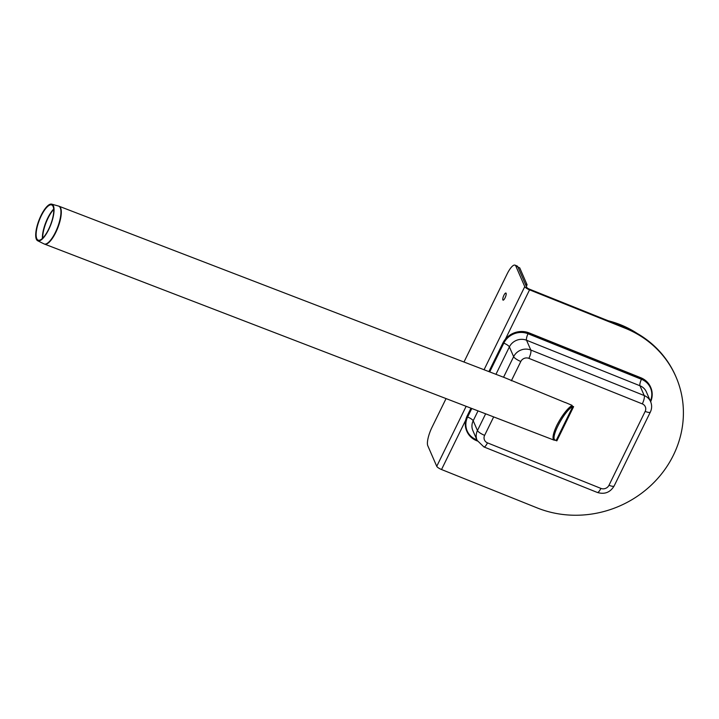 <?xml version="1.0" encoding="UTF-8"?>
<svg xmlns="http://www.w3.org/2000/svg" width="719" height="719" viewBox="0 0 719 719"><rect width="100%" height="100%" fill="white"/><g stroke="black" fill="none" stroke-linecap="round" stroke-linejoin="round"><path stroke-width="1.08" d="M44.272 244.002A20.285 6.534 -69 0 0 44.533 244.118A20.285 6.534 -69 0 0 57.915 227.537A20.285 6.534 -69 0 0 59.102 206.254L504.747 377.7L565.305 402.586M556.857 440.855L555.077 440.145L556.857 440.864M560.748 418.377C564.909 411.879 568.702 407.538 572.108 405.372L571.812 405.983L573.618 406.657L572.8 406.532C564.487 410.432 549.846 438.239 555.131 440.091L554.16 439.534C552.291 437.871 553.19 433.126 556.865 425.28C561.836 415.717 566.824 409.282 571.821 405.974L572.027 405.543M466.793 431.148A19.907 18.478 -23.5 0 1 466.712 430.951A19.907 18.478 -23.5 0 1 467.197 415.879L470.972 408.176M488.893 371.597L502.86 343.08A19.907 18.478 -23.5 0 1 529.103 332.906L640.827 377.745A19.907 18.478 -23.5 0 1 650.596 387.11A19.907 18.478 -23.5 0 1 650.686 387.307M477.425 441.017L476.652 440.711A19.907 18.478 -23.5 0 1 466.883 431.346A19.907 18.478 -23.5 0 1 467.368 416.274L471.278 408.293M489.199 371.714L503.03 343.466A19.907 18.478 -23.5 0 1 529.274 333.301L640.997 378.14A19.907 18.478 -23.5 0 1 650.767 387.505A19.907 18.478 -23.5 0 1 650.659 401.759M554.133 431.957C552.641 436.703 552.677 439.453 554.232 440.208L555.086 440.145M555.131 440.091L557.054 440.459L573.618 406.657M572.108 405.372L565.242 402.442M41.055 215.475A19.62 6.318 -69 0 0 37.658 240.748A19.62 6.318 -69 0 0 50.77 224.786A19.62 6.318 -69 0 0 51.741 204.151A19.62 6.318 -69 0 0 41.055 215.475M41.271 215.772A18.856 6.076 -69 0 0 37.999 240.065A18.856 6.076 -69 0 0 50.6 224.723A18.856 6.076 -69 0 0 51.534 204.888A18.856 6.076 -69 0 0 41.271 215.772M637.169 333.418A99.519 92.4 156.5 0 0 608.121 320.737M634.769 332.079A99.519 92.4 156.5 0 0 609.748 321.393M505.394 339.161L529.552 289.847L625.215 328.241L624.874 327.46L529.211 289.065A2.301 0.575 26.1 0 1 526.82 287.456L517.869 266.866A15.315 4.188 111.9 0 0 517.051 265.967L515.002 265.14A15.315 4.188 111.9 0 1 515.811 266.039L517.869 266.866M624.874 327.46A103.347 95.96 -23.5 0 1 675.635 376.073L675.968 376.855A103.347 95.96 -23.5 0 1 651.225 485.145A103.347 95.96 -23.5 0 1 537.192 507.92L441.529 469.525L465.687 420.211M625.215 328.241A103.347 95.96 -23.5 0 1 675.968 376.855M529.552 289.847A4.593 1.15 -153.9 0 1 524.771 286.638L515.811 266.039M466.146 406.316L436.748 466.316A4.593 1.15 26.1 0 0 441.529 469.525M436.748 466.316L427.787 445.726A15.315 4.188 111.9 0 1 432.047 427.194L446.059 398.596M463.98 362.017L507.03 274.137A15.315 4.188 111.9 0 1 515.002 265.14M503.911 295.275A3.829 1.052 -68.1 0 0 502.779 298.852A3.829 1.052 -68.1 0 0 503.39 300.102A3.829 1.052 -68.1 0 0 505.448 296.974A3.829 1.052 -68.1 0 0 506.122 293.289A3.829 1.052 -68.1 0 0 503.911 295.275M525.355 284.086L527.09 284.778L526.335 286.333M517.986 267.135L519.72 267.836L527.09 284.778M485.64 413.82L477.452 430.546L473.192 420.759L478.027 410.891M477.137 440.396L483.896 446.921A6.893 1.887 -68.1 0 0 487.482 442.877A6.12 5.689 -23.5 0 1 484.624 435.355A6.893 1.726 -153.9 0 1 477.452 430.546A13.014 12.079 156.5 0 0 477.137 440.396L472.877 430.609A13.014 12.079 -23.5 0 1 473.192 420.759A5.357 1.348 26.1 0 0 467.62 417.011A18.37 17.058 156.5 0 0 476.194 439.57L476.895 439.848M484.624 435.355L493.665 416.903M511.353 380.8L520.808 361.486A6.893 1.726 -153.9 0 1 513.636 356.678L503.561 377.241M513.636 356.678L509.385 346.891A13.014 12.079 -23.5 0 1 526.542 340.24L639.964 385.761A13.014 12.079 -23.5 0 1 646.363 391.882L650.614 401.669A13.014 12.079 156.5 0 0 644.224 395.549L530.802 350.027A13.014 12.079 156.5 0 0 513.636 356.678M495.948 374.311L509.385 346.891A5.357 1.348 -153.9 0 0 503.803 343.143L489.711 371.912M650.371 401.103A18.37 17.058 156.5 0 0 641.456 379.281A5.357 1.465 -68.1 0 0 639.964 385.761L644.224 395.549A6.893 1.887 -68.1 0 1 642.31 403.889A6.12 5.689 -23.5 0 1 645.168 411.403L608.984 485.271A6.12 5.689 -23.5 0 1 600.904 488.399L487.482 442.877M641.456 379.281L528.034 333.751A5.357 1.465 -68.1 0 0 526.542 340.24L530.802 350.027A6.893 1.887 -68.1 0 1 528.887 358.359L642.31 403.889M476.508 438.958A5.357 1.465 -68.1 0 0 476.194 439.57M528.034 333.751A18.37 17.058 156.5 0 0 503.803 343.143M471.79 408.491L467.62 417.011M483.896 446.921L597.318 492.452A6.893 1.887 -68.1 0 0 600.904 488.399M597.318 492.452C604.598 494.627 610.206 492.461 614.152 485.954A6.893 1.726 -153.9 0 1 608.984 485.271M520.808 361.486A6.12 5.689 -23.5 0 1 528.887 358.359M650.614 401.669C652.052 405.165 651.953 408.644 650.336 412.086A6.893 1.726 -153.9 0 1 645.168 411.403M572.8 406.532L556.272 440.262M37.658 240.748L44.012 243.894A20.267 6.525 -69 0 0 57.556 227.393A20.267 6.525 -69 0 0 58.563 206.074L59.102 206.254A20.285 6.534 -69 0 0 58.832 206.173M53.709 209.058A19.503 6.282 -69 0 0 47.724 218.073A19.503 6.282 -69 0 0 42.412 238.429M53.736 209.436A19.521 6.282 -69 0 0 48.02 218.181A19.521 6.282 -69 0 0 42.682 238.169M524.771 286.638L484.058 369.746M650.336 412.086L614.152 485.954M44.012 243.894L554.232 440.208M51.741 204.151L58.563 206.074M608.265 320.773L603.241 318.778"/></g></svg>
